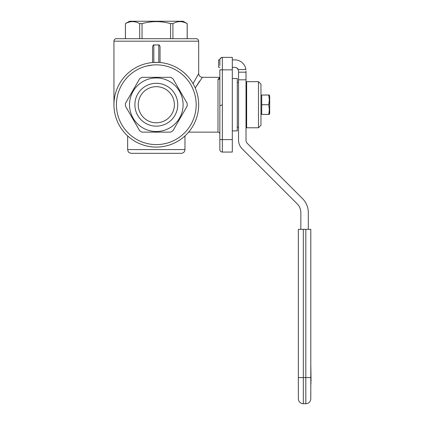 <?xml version="1.0" encoding="UTF-8"?>
<svg xmlns="http://www.w3.org/2000/svg" width="425" height="425" viewBox="0 0 425 425"><rect width="100%" height="100%" fill="white"/><g stroke="black" fill="none" stroke-linecap="round" stroke-linejoin="round"><path stroke-width="0.64" d="M184.965 135.926L184.965 149.579A3.74 3.74 0 0 1 181.225 153.319L131.389 153.319C128.355 152.835 128.122 151.279 128.01 151.173L127.654 149.579L127.654 135.926M162.849 144.059L166.467 143.283M310.803 384.46L310.803 383.918M311.052 383.918L310.803 382.952M311.052 382.473L310.803 382.744L310.803 381.321M311.052 381.321L310.803 364.007M142.046 132.138L170.568 132.138L142.046 132.138A30.897 30.897 0 0 1 139.703 130.783L125.439 106.08A30.897 30.897 0 0 1 125.439 103.376L139.703 78.673A30.897 30.897 0 0 1 142.046 77.318L170.568 77.318L142.046 77.318M142.046 38.691L142.046 23.625C151.555 20.974 161.064 20.974 170.568 23.625L170.568 38.691M156.31 44.922L158.801 44.922L158.801 62.363L152.57 62.533L152.57 46.522L153.404 44.922L156.31 44.922M160.044 62.533L159.216 62.464L160.044 62.533L160.044 46.522L159.216 44.922L158.801 44.922M219.852 65.535L219.852 59.872A2.492 2.492 0 0 1 222.344 57.38L232.31 57.38L232.31 139.613L222.344 139.613L222.344 152.07L232.31 152.07L232.31 139.613M221.388 57.572L220.038 58.921M170.568 132.138A30.897 30.897 0 0 0 172.917 130.783L187.175 106.08A30.897 30.897 0 0 0 187.175 103.376L172.917 78.673A30.897 30.897 0 0 0 170.568 77.318M219.852 69.843L219.852 139.613L222.344 139.613L222.344 69.843L219.852 69.843M219.837 78.073L219.852 77.881C219.73 78.891 219.109 79.448 217.998 79.549L217.982 132.138C219.114 132.249 219.736 132.876 219.852 134.008M219.852 149.579A2.492 2.492 0 0 0 222.344 152.07A2.492 2.492 0 0 1 219.852 149.579L219.852 139.613M159.216 62.464L158.801 62.363M113.948 104.725L113.948 41.182A2.492 2.492 0 0 1 116.439 38.691L196.18 38.691C197.694 38.84 198.523 39.674 198.672 41.182L198.672 73.578L193.056 83.651L198.672 73.578C198.905 75.831 200.154 77.079 202.406 77.318L195.234 88.017L199.612 81.111M135.628 21.999L134.103 21.707M133.407 21.638L132.701 21.611M127.888 22.509L127.091 22.828M126.4 23.141L126.039 23.317M125.497 23.593L125.439 23.625C130.193 20.974 134.948 20.974 139.703 23.625L139.703 38.691M170.568 23.625L172.917 23.625L172.917 38.691M172.917 23.625C177.671 20.974 182.426 20.974 187.175 23.625L187.175 38.691M125.439 38.691L125.407 23.625L129.519 21.25L183.095 21.25L187.048 23.556M186.4 23.226L186.129 23.099M184.163 22.307L182.017 21.771M180.885 21.638L180.173 21.611M179.663 21.617L179.169 21.643M142.046 23.625L139.703 23.625M156.31 131.516A26.786 26.786 0 0 0 183.095 104.725A26.786 26.786 0 0 0 156.31 77.94A26.786 26.786 0 0 0 129.519 104.725A26.786 26.786 0 0 0 156.31 131.516M156.31 83.295A21.431 21.431 0 0 0 134.879 104.725A21.431 21.431 0 0 0 156.31 126.156A21.431 21.431 0 0 0 177.74 104.725A21.431 21.431 0 0 0 156.31 83.295M219.852 77.823L218.625 78.529L217.998 79.549M174.372 104.725A18.068 18.068 0 0 1 156.31 122.793A18.068 18.068 0 0 1 138.242 104.725A18.068 18.068 0 0 1 156.31 86.663A18.068 18.068 0 0 1 174.372 104.725A18.068 18.068 0 0 0 156.31 86.663A18.068 18.068 0 0 0 138.242 104.725A18.068 18.068 0 0 0 156.31 122.793A18.068 18.068 0 0 0 174.372 104.725M202.406 77.318L219.852 77.318M125.407 23.625L125.407 38.691M146.476 66.088L152.57 65.036M156.31 147.087A42.362 42.362 0 0 0 198.672 104.725A42.362 42.362 0 0 0 156.31 62.363A42.362 42.362 0 0 0 113.948 104.725A42.362 42.362 0 0 0 156.31 147.087A42.362 42.362 0 0 0 198.672 104.725A42.362 42.362 0 0 0 156.31 62.363A42.362 42.362 0 0 0 113.948 104.725A42.362 42.362 0 0 0 156.31 147.087M187.207 23.625L187.207 38.691M310.803 377.586L310.803 229.319L305.819 229.319L305.819 377.586L303.328 377.586L303.328 403.75L305.819 403.75C308.848 403.453 310.505 401.795 310.803 398.767L310.803 377.586L305.819 377.586L305.819 403.75M261.715 96.007L260.966 96.007M269.322 95.009L268.781 95.009L269.322 95.009L269.689 96.007L269.689 113.448L269.322 114.447L268.781 114.447L269.322 114.447M269.243 98.042L269.307 98.977M269.322 99.493L269.28 101.208M269.163 102.425L268.998 103.573M268.797 104.646L269.322 99.87L268.781 95.025L261.715 95.025L261.715 114.447L268.781 114.447L269.322 109.586L268.781 104.741L261.715 104.741M261.715 104.715L268.781 104.725M269.243 107.759L269.307 108.694M269.322 109.214L269.28 110.925M269.163 112.142L268.998 113.289M268.786 114.399L261.715 114.431M258.474 81.68L260.966 84.171L260.966 125.285L258.474 127.776L258.474 81.68L246.638 81.68L246.638 127.776L258.474 127.776M237.293 82.301L238.542 82.301M232.31 78.561L237.293 78.561L237.293 130.889L232.31 130.889M298.345 377.586L298.345 229.319L303.328 229.319L303.328 377.586L298.345 377.586L298.345 398.767C298.642 401.795 300.3 403.453 303.328 403.75M219.852 59.872L218.604 59.872L218.604 67.352L219.852 67.352M308.311 229.319L308.311 212.659A19.933 19.933 0 0 0 302.473 198.565L247.472 143.565A4.983 4.983 0 0 1 246.017 140.043L246.017 79.81L238.542 79.81L238.542 71.087L238.202 69.541A3.74 3.74 0 0 0 234.802 67.352L232.31 67.352M300.836 229.319L300.836 212.659A12.458 12.458 0 0 0 297.187 203.851L242.186 148.851A12.458 12.458 0 0 1 238.542 140.043L238.542 79.81M268.781 95.009L261.715 95.025M238.308 69.79L236.698 67.867M238.542 72.181L246.017 72.181L246.017 79.81M305.819 229.319L303.328 229.319M238.202 69.541L245.905 69.541A11.215 11.215 0 0 0 234.802 59.872L232.31 59.872M245.374 67.352L245.932 69.743M246.017 72.181L246.017 71.087M153.818 44.922L153.818 62.363M222.344 57.38L222.344 69.843L232.31 69.843M156.31 64.855A39.87 39.87 0 0 0 116.439 104.725A39.87 39.87 0 0 0 156.31 144.596A39.87 39.87 0 0 0 196.18 104.725A39.87 39.87 0 0 0 156.31 64.855M184.965 149.579L127.654 149.579M113.948 41.182L198.672 41.182M220.485 105.623L222.344 104.725M217.982 132.138L188.604 132.138M260.966 113.448L261.715 113.448M246.017 127.155L246.638 127.776M246.017 82.301L246.638 81.68M238.542 127.155L237.293 127.155"/></g></svg>
